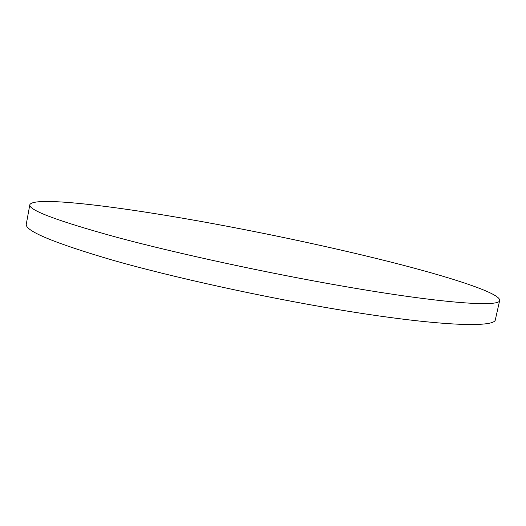 <?xml version="1.0" encoding="UTF-8"?>
<svg xmlns="http://www.w3.org/2000/svg" width="526" height="526" viewBox="0 0 526 526"><rect width="100%" height="100%" fill="white"/><g stroke="black" fill="none" stroke-linecap="round" stroke-linejoin="round"><path stroke-width="0.79" d="M216.692 224.306C125.346 207.29 33.572 195.389 29.818 204.765C28.443 210.144 57.853 221.104 118.061 237.647C178.413 253.775 267.727 273.132 343.116 286.21C443.122 303.627 500.272 307.25 499.7 300.366C500.068 293.6 457.528 279.418 402.896 265.163C347.423 250.77 280.286 236.135 216.692 224.306M29.818 204.765L26.3 224.096C24.683 230.822 53.816 242.946 113.715 260.488C173.771 277.504 262.836 297.105 338.179 309.61C438.125 326.298 495.597 328.014 495.387 319.532L499.7 300.366"/></g></svg>
